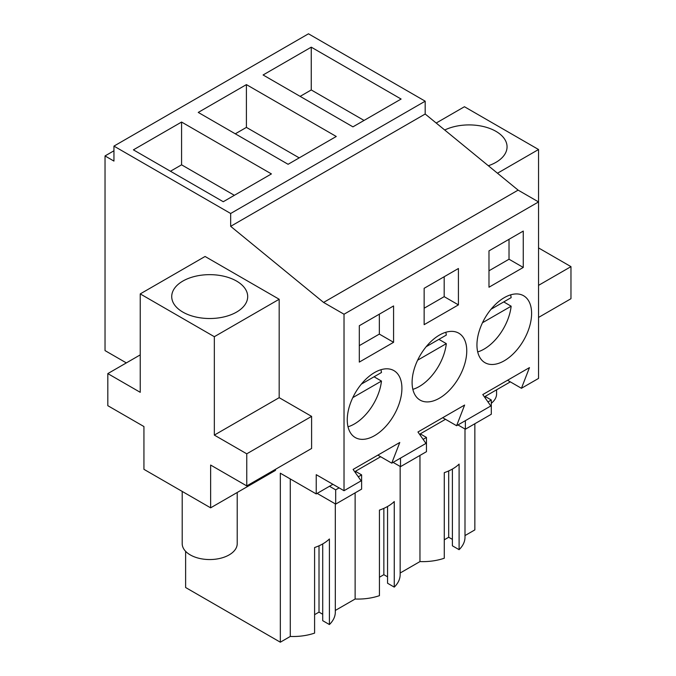 <?xml version="1.0" encoding="UTF-8"?>
<svg xmlns="http://www.w3.org/2000/svg" width="676" height="676" viewBox="0 0 676 676"><rect width="100%" height="100%" fill="white"/><g stroke="black" fill="none" stroke-linecap="round" stroke-linejoin="round"><path stroke-width="1.01" d="M474.856 423.742L474.856 529.891L464.995 535.586M113.948 146.109L308.476 33.8L425.187 101.189L425.187 114.016L518.112 190.125L323.584 302.434L230.668 226.325L230.668 213.489L113.948 146.109L113.948 161.082L105.033 155.936L105.033 350.599L126.336 362.902M507.549 380.267L521.441 388.286L538.544 378.416L538.544 201.93L518.112 190.125M419.965 455.43L419.965 561.579L400.15 573.02M387.559 506.485L387.559 583.244L394.26 587.114A42.233 24.387 0 0 0 400.15 574.684L400.15 466.44M379.439 577.236L383.85 574.684L387.559 576.822M355.128 492.863L355.128 599.02A42.233 24.387 0 0 0 379.439 595.666L379.439 510.101A42.233 24.387 180 0 0 394.26 501.541L394.26 587.114M355.128 599.02L335.313 610.453M322.714 543.927L322.714 620.678L329.415 624.548A42.233 24.387 0 0 0 335.313 612.118L335.313 503.873M314.594 614.67L319.013 612.118L322.714 614.264M290.283 478.946L290.283 636.454A42.233 24.387 0 0 0 314.594 633.108L314.594 547.535A42.233 24.387 180 0 0 329.415 538.975L329.415 624.548M290.283 636.454L280.329 642.2L185.621 587.52L185.621 551.346M452.396 469.051L452.396 545.811L459.097 549.673A42.233 24.387 0 0 0 464.995 537.251L464.995 429.006M444.276 539.803L448.695 537.251L452.396 539.389M419.965 561.579A42.233 24.387 0 0 0 444.276 558.232L444.276 472.659A42.233 24.387 180 0 0 459.097 464.108L459.097 549.673M113.948 150.782L105.033 155.936M425.187 101.189L230.668 213.489M311.256 47.168L263.091 74.977L352.94 126.851L401.105 99.042L311.256 47.168L311.256 89.95L300.136 96.372M246.41 84.61L198.245 112.419L288.094 164.293L336.268 136.484L246.41 84.61L246.41 127.392L235.299 133.806M271.422 173.918L181.574 122.043L133.4 149.852L223.257 201.727L271.422 173.918M425.187 114.016L230.668 226.325M497.477 173.225L538.544 149.514L538.544 201.93L344.025 314.23L323.584 302.434M521.441 388.286L529.46 367.609L482.782 394.564L490.81 405.972L473.707 415.85L456.604 425.719L464.623 405.051L417.945 431.998L425.964 443.414L391.759 463.161L399.778 442.484L353.1 469.431L361.128 480.847L344.025 490.717L344.025 314.23M523.258 267.442L523.258 231.074L488.985 250.864L488.985 287.224L523.258 267.442L509.02 259.221L509.02 239.296M426.328 346.518A38.642 22.308 120 0 0 420.109 400.116A38.642 22.308 120 0 0 452.531 386.773A38.642 22.308 120 0 0 458.75 333.175A38.642 22.308 120 0 0 426.328 346.518M458.421 304.876L458.421 268.507L424.148 288.297L424.148 324.666L458.421 304.876L444.183 296.654L444.183 276.729M393.576 342.31L359.302 362.099L359.302 325.731L393.576 305.949L393.576 342.31L379.337 334.088L359.302 345.656M361.491 383.951A38.642 22.308 120 0 0 355.263 437.549A38.642 22.308 120 0 0 387.686 424.207A38.642 22.308 120 0 0 393.914 370.617A38.642 22.308 120 0 0 361.491 383.951M517.377 349.34A38.642 22.308 120 0 0 523.596 295.742A38.642 22.308 120 0 0 491.173 309.084A38.642 22.308 120 0 0 484.945 362.674A38.642 22.308 120 0 0 517.377 349.34M423.125 439.366L426.463 437.44L426.463 451.678L400.522 466.651L400.522 458.1M420.438 435.547L420.438 433.764L445.484 419.306M487.962 401.933L491.3 400.006L491.3 414.244L465.367 429.218L465.367 420.658M485.283 398.113L485.283 396.33L510.329 381.872M332.905 484.303L316.233 493.928L316.233 474.679L344.025 490.717M358.28 476.8L361.618 474.873L361.618 489.12L335.685 504.093L335.685 489.847L339.099 487.878M355.601 472.989L355.601 471.197L380.647 456.739M538.544 149.514L464.437 106.732L436.197 123.04M538.544 285.356L570.966 266.64L570.966 298.724L538.544 317.441M570.966 266.64L538.544 247.923M488.342 165.747A37.991 21.936 0 0 0 495.939 162.35A37.991 21.936 0 0 0 507.059 146.844A37.991 21.936 0 0 0 485.165 126.978A37.991 21.936 0 0 0 444.715 130.012M383.85 574.684L383.85 508.36M319.013 612.118L319.013 545.802M316.233 493.928L280.329 473.2L280.329 642.2M246.757 485.909L311.602 448.467L311.602 416.382L279.18 397.665L279.18 299.257L205.073 256.474L140.236 293.908L140.236 392.317L107.814 373.6L107.814 405.685L143.937 426.548L143.937 469.33L210.633 507.837L210.633 465.046L246.757 485.909L246.757 453.816L214.334 435.099L214.334 336.699L140.236 293.908M210.633 507.837L275.478 470.395L275.478 469.33M448.695 537.251L448.695 470.927M364.051 120.438L311.256 89.95M299.214 157.871L246.41 127.392M181.574 122.043L181.574 164.826L170.453 171.239M234.369 195.313L181.574 164.826M377.867 455.134L391.759 463.161M442.704 417.7L456.604 425.719M509.02 259.221L488.985 270.789M444.183 296.654L424.148 308.222M379.337 334.088L379.337 314.163M400.522 466.651L393.111 462.376M426.463 437.44L420.438 433.967M465.367 429.218L457.956 424.942M491.3 400.006L485.283 396.525M335.685 489.847L329.491 486.272M335.685 504.093L317.154 493.395M361.618 474.873L355.601 471.4M279.18 299.257L214.334 336.699M236.566 312.092A37.991 21.936 0 0 0 247.695 296.587A37.991 21.936 0 0 0 224.246 276.323A37.991 21.936 0 0 0 182.841 281.081A37.991 21.936 0 0 0 171.721 296.587A37.991 21.936 0 0 0 195.17 316.85A37.991 21.936 0 0 0 236.566 312.092M279.18 397.665L214.334 435.099M311.602 416.382L246.757 453.816M140.236 354.883L107.814 373.6M496.581 389.807L496.581 393.922A27.513 15.886 180 0 1 491.3 403.276M477.704 351.917A38.642 22.308 120 0 0 511.149 306.203L503.738 301.918M491.021 309.262L511.149 297.643A38.642 22.308 120 0 0 510.65 294.846M482.478 322.748L511.149 306.203M412.859 389.351A38.642 22.308 120 0 0 446.312 343.636L438.901 339.352M426.184 346.695L446.312 335.076A38.642 22.308 120 0 0 445.805 332.279M417.641 360.19L446.312 343.636M348.022 426.784A38.642 22.308 120 0 0 381.467 381.07L374.056 376.794M361.339 384.137L381.467 372.51A38.642 22.308 120 0 0 380.968 369.721M352.796 397.623L381.467 381.07M237.217 492.483L237.217 543.665A27.513 15.886 180 0 1 229.156 554.895A27.513 15.886 180 0 1 199.175 558.342A27.513 15.886 180 0 1 182.199 543.665L182.199 491.418"/></g></svg>
